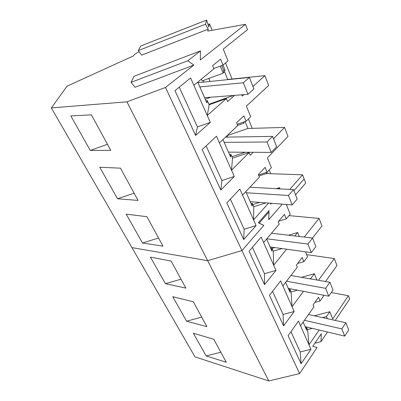 <?xml version="1.0" encoding="UTF-8"?>
<svg xmlns="http://www.w3.org/2000/svg" width="401" height="401" viewBox="0 0 401 401"><rect width="100%" height="100%" fill="white"/><g stroke="black" fill="none" stroke-linecap="round" stroke-linejoin="round"><path stroke-width="0.6" d="M204.57 97.694L247.963 94.335L243.342 82.786L199.838 86.907M243.342 82.786L249.387 77.458L253.903 88.942L247.963 94.335M249.387 77.458L197.979 82.676M228.475 152.134L271.201 152.4L267.036 141.989L224.174 142.35M267.036 141.989L272.555 136.375L276.635 146.741L271.201 152.4M272.555 136.375L225.507 137.137M250.219 201.668L292.219 204.911L288.444 195.477L246.304 192.751M288.444 195.477L293.507 189.653L297.206 199.056L292.219 204.911M293.507 189.653L249.943 187.197M270.089 246.931L311.316 252.63L307.878 244.044L266.78 238.801M307.878 244.044L312.549 238.074L315.918 246.645L311.316 252.63M312.549 238.074L271.527 233.197M288.314 288.444L328.75 296.189L325.607 288.334L286.499 281.216M325.607 288.334L329.928 282.269L333.01 290.108L328.75 296.189M329.928 282.269L290.905 275.512M305.091 326.665L344.725 336.103L341.837 328.895L304.394 320.289M341.837 328.895L345.852 322.765L348.685 329.968L344.725 336.103M345.852 322.765L308.499 314.514M208.234 29.168L205.497 24.215L138.31 50.576L141.623 55.137L208.234 29.168L207.768 31.072L245.447 24.321L200.299 59.975L200.505 50.892L187.763 60.782L193.863 65.057L165.488 87.458L126.942 101.814L51.343 107.919L67.072 86.135L133.157 56.045C133.939 54.802 135.924 53.343 139.112 51.674M207.984 24.486L209.533 23.88L208.766 26.992L206.595 20.05L205.497 24.215M187.763 60.782L131.062 82.33L134.987 87.268L193.863 65.057M289.748 189.442L302.555 174.826L304.123 178.966L293.923 190.716L304.123 178.966L305.682 183.077L295.552 194.851M165.488 87.458L241.948 250.58L263.783 225.432L259.141 223.192L269.001 211.959L268.765 219.688L282.264 204.144L268.725 219.743L269.001 210.6L258.334 222.725L263.828 225.382L241.948 250.58L207.668 260.68L131.944 247.612L194.991 356.875L268.785 380.95L207.668 260.68L131.944 247.612L51.343 107.919M278.449 188.806L279.467 187.678L279.963 188.891M271.567 203.317L270.795 204.184L270.389 203.227M230.38 199.081L244.144 229.212L256.094 225.593L253.572 219.903L268.545 203.086M256.094 225.593L243.708 239.547L226.781 202.896L239.878 189.026L242.55 195.056L259.422 177.127L258.329 174.535L265.096 167.352L267.106 172.245L271.352 167.663L267.397 157.919L287.978 136.42L284.57 127.433L273.497 138.761M253.196 152.29L250.229 155.267L249.096 152.57L231.532 170.214L216.465 136.235L202.184 149.643L220.841 190.039L234.304 176.46L231.532 170.214L232.505 158.104L249.096 152.57M219.412 142.881L237.753 125.588L236.555 122.741L243.898 115.829L246.109 121.192L250.705 116.781L246.369 106.095L268.66 85.498L264.931 75.664L252.936 86.481M241.793 94.811L242.304 96.075L243.883 94.651M234.65 95.363L227.648 101.558L226.4 98.586L207.262 115.493L190.6 77.924L174.951 90.686L195.618 135.433L210.319 122.385L207.262 115.493L209.162 104.771L226.4 98.586M193.863 85.283L213.898 68.852L212.58 65.714L220.585 59.158L223.021 65.072L228.029 60.882L223.252 49.112L247.487 29.699L245.447 24.321M209.533 23.88L212.149 30.286M225.507 62.987L232.054 79.017M248.394 119.002L252.209 128.345M222.956 65.097L224.951 69.944L224.66 72.04L227.723 79.458L264.931 75.664M243.983 122.049L245.131 121.533M245.121 121.653L247.933 128.465L284.57 127.433M266.119 172.565L266.52 173.538L302.555 174.826M266.705 172.375L267.437 173.568M138.31 50.576L140.711 46L206.595 20.05M126.942 101.814L207.668 260.68L241.948 250.58L299.607 373.582L268.785 380.95M117.528 198.761L99.754 167.242L120.475 168.174L138.064 200.43L117.528 198.761L134.145 193.237M142.485 243.016L126.195 214.129L146.941 216.705L163.006 246.174L142.485 243.016L158.565 238.029M90.28 150.44L110.741 150.32L91.408 114.861L70.812 115.909L90.28 150.44L107.458 144.3M131.062 82.33L134.009 76.3L200.505 50.892M258.936 175.984L266.52 173.538M276.279 188.686L279.467 187.678M252.83 204.54L259.688 202.4M245.798 191.603L252.189 206.154L252.244 203.197L251.051 203.573M252.244 203.197L253.773 206.69L266.008 202.886M253.773 206.69L253.572 219.903L242.55 195.056M244.144 229.212L243.708 239.547M258.53 175.016L267.106 172.245M227.237 137.107L227.402 135.513L247.933 128.465M231.893 156.696L245.237 152.24M222.946 139.548L230.6 156.976L230.831 154.275L229.593 154.691M230.831 154.275L232.505 158.104M234.304 176.46L221.893 180.505L206.114 145.954M221.893 180.505L220.841 190.039M237.202 124.28L246.109 121.192M226.961 79.734L227.723 79.458M205.242 99.217L210.801 97.212M208.941 104.27L233.517 95.453M197.733 82.11L206.876 102.937L207.317 100.556L206.034 101.022M207.317 100.556L209.162 104.771M210.319 122.385L197.417 126.916L179.262 87.172M197.417 126.916L195.618 135.433M213.763 68.521L223.021 65.072M223.583 70.451L224.951 69.944M223.277 72.546L224.66 72.04M208.791 78.466L210.069 81.448M203.974 82.07L203.287 80.496M201.377 79.122L202.159 80.912L223.192 73.142L223.618 70.2L221.703 65.564M243.467 122.11L243.923 123.207L243.988 121.929M243.923 123.207L237.663 125.373M220.274 66.095L223.192 73.142M322.469 317.602L326.474 316.564L329.807 311.747L332.73 318.95L348.419 295.717L349.657 298.981L335.266 320.429M327.502 332.003L321.006 341.682L321.296 333.732L312.745 346.354L317.076 347.542L299.607 373.582M326.474 316.564L327.346 318.68M290.951 331.677L300.204 351.938L310.95 349.276L309.001 344.88L319.156 330.013M310.95 349.276L301.076 363.747L288.108 335.672L298.464 321.121L300.514 325.747L313.953 306.84L313.111 304.84L318.519 297.226L320.078 301.016L323.487 296.169L323.051 295.096M325.522 281.507L336.985 265.577L334.319 258.555L318.459 280.284M309.803 278.785L310.82 278.505L314.384 273.738L316.935 280.018M310.82 278.505L311.021 278.996M272.53 291.357L283.076 314.439L294.199 311.502L292.078 306.73L303.452 291.347M294.199 311.502L283.582 325.883L269.467 295.316L280.625 280.895L282.855 285.933L297.301 267.231L296.384 265.056L302.194 257.537L303.888 261.652L307.537 256.861L305.497 251.828M312.499 238.069L321.963 225.984L319.081 218.39L304.204 237.081M294.845 235.968L297.662 232.525L299.276 236.5M252.424 247.337L264.454 273.683L275.978 270.424L273.672 265.226L286.595 249.211M275.978 270.424L264.535 284.64L249.106 251.237L261.171 237.036L263.612 242.54L279.191 224.154L278.194 221.783L284.449 214.405L286.289 218.881L290.219 214.179L286.6 205.257L287.231 204.525M269.216 169.969L270.735 173.688M267.422 173.568L266.695 172.38M186.585 321.221L172.761 296.7L193.332 301.788L206.896 326.665L186.585 321.221L201.688 317.116M206.169 355.943L193.367 333.241L213.778 339.286L226.304 362.258L206.169 355.943L220.821 352.198M165.428 283.697L185.869 288.098L171.132 261.071L150.445 257.126L165.428 283.697L181.001 279.176M314.87 343.216L321.006 341.682M331.311 292.535L348.419 295.717M314.279 315.793L329.807 311.747M306.169 326.92L305.301 327.146M306.429 326.985L307.567 329.587L312.289 328.379M307.567 329.587L309.001 344.88L300.514 325.747M300.204 351.938L301.076 363.747M314.835 302.409L320.078 301.016M306.635 254.63L334.319 258.555M301.417 277.332L314.384 273.738M288.55 288.986L289.612 288.695M285.632 282.339L290.023 292.344L289.813 289.021L288.7 289.327M289.813 289.021L291.101 291.968L297.542 290.214M291.101 291.968L292.078 306.73L282.855 285.933M283.076 314.439L283.582 325.883M297.657 263.412L303.888 261.652M289.016 215.618L319.081 218.39M288.53 235.222L297.662 232.525M272.018 248.374L274.755 247.577M266.605 239.001L271.918 251.101L271.828 247.943L270.68 248.279M271.828 247.943L273.231 251.146L282.043 248.585M273.231 251.146L273.672 265.226L263.612 242.54M264.454 273.683L264.535 284.64M278.715 221.172L286.289 218.881M303.096 322.118L306.695 330.314L306.384 326.975"/></g></svg>
